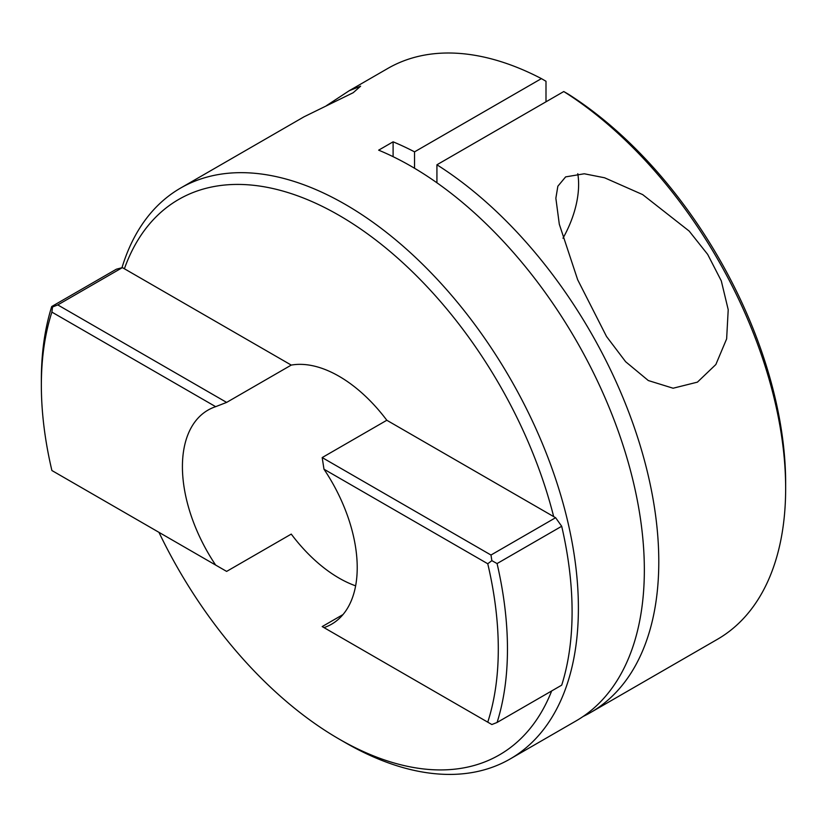 <?xml version="1.0" encoding="UTF-8"?>
<svg xmlns="http://www.w3.org/2000/svg" width="827" height="827" viewBox="0 0 827 827"><rect width="100%" height="100%" fill="white"/><g stroke="black" fill="none" stroke-linecap="round" stroke-linejoin="round"><path stroke-width="1.24" d="M326.458 105.649L349.263 90.691L360.613 86.184L353.191 92.717L304.057 116.793L180.534 188.101A329.591 190.293 60 0 1 434.516 276.404A329.591 190.293 60 0 1 578.393 608.093A329.591 190.293 60 0 1 510.125 758.979A329.591 190.293 60 0 1 345.324 742.656L339.029 739.018A320.69 185.155 60 0 1 158.949 532.33M577.773 173.691A79.103 45.671 -60 0 1 562.98 238.217M565.637 176.885L584.275 173.773L604.558 177.774L642.693 194.614L689.149 231.053L707.674 254.385L721.289 280.86L728.215 309.701L726.633 338.894L715.851 364.521L697.419 382.146L673.106 388.225L648.316 380.544L625.636 361.73L606.532 336.506L577.659 279.722L559.3 224.21L555.858 198.232L557.853 186.22L565.637 176.885M545.996 101.804L545.996 81.273L541.406 78.617A329.591 190.293 -120 0 0 387.801 68.445L349.263 90.691M785.65 483.144L785.65 488.437A329.591 190.293 -120 0 0 563.776 91.539L568.366 94.195A323.109 186.551 60 0 1 785.65 483.144M436.925 182.788L436.925 164.78A329.591 190.293 60 0 1 658.788 561.678A329.591 190.293 60 0 1 590.53 712.564L717.391 639.323A329.591 190.293 -120 0 0 785.65 488.437M215.661 565.079A123.595 71.36 60 0 1 208.022 410.099A123.595 71.36 60 0 1 215.661 406.667L51.894 312.11A323.109 186.551 -120 0 0 41.35 385.237A323.109 186.551 -120 0 0 51.894 470.522L226.629 571.405L291.259 534.097A123.595 71.36 -120 0 0 339.039 578.094A123.595 71.36 -120 0 0 355.631 585.836M41.35 385.237L41.35 379.934A329.591 190.293 60 0 1 51.729 306.517L116.359 269.209L122.396 267.607L57.776 304.915L226.629 402.408L215.661 406.667M52.525 470.894L51.894 470.522M121.982 267.71A329.591 190.293 60 0 1 180.534 188.101M124.401 268.754A320.69 185.155 60 0 1 339.039 215.33A320.69 185.155 60 0 1 553.666 516.596L386.819 420.261A123.595 71.36 -120 0 0 339.039 376.264A123.595 71.36 -120 0 0 291.259 365.089L122.396 267.607M393.104 156.675L393.104 141.82L378.652 150.163A329.591 190.293 60 0 1 644.347 570.02A329.591 190.293 60 0 1 576.078 720.906L510.125 758.979M393.104 141.82A329.591 190.293 60 0 1 414.544 151.858L541.406 78.617M436.925 164.78L563.776 91.539M226.629 402.408L291.259 365.089M323.977 469.198A123.595 71.36 60 0 1 331.617 624.178A123.595 71.36 60 0 1 323.977 627.61L487.754 722.167A323.109 186.551 -120 0 0 487.754 563.756L323.977 469.198L322.189 457.569L386.819 420.261M342.998 614.564L322.189 626.577L323.977 627.61M551.661 690.958A320.69 185.155 60 0 1 339.029 739.018M590.53 712.564A329.591 190.293 60 0 1 583.149 716.461M561.698 526.261L497.068 563.569A329.591 190.293 60 0 1 497.089 722.457L561.719 685.149A329.591 190.293 -120 0 0 561.698 526.261L555.61 517.712L553.666 516.596M322.189 457.569L490.98 555.031L555.61 517.712M490.98 555.031L491.858 560.644L497.068 563.569M497.089 722.457L491.858 724.535L487.754 722.167M51.729 306.517L52.525 306.993L57.776 304.915M52.525 306.993L51.894 312.11M491.858 560.644L487.754 563.756M414.544 151.858L414.544 168.263"/></g></svg>
